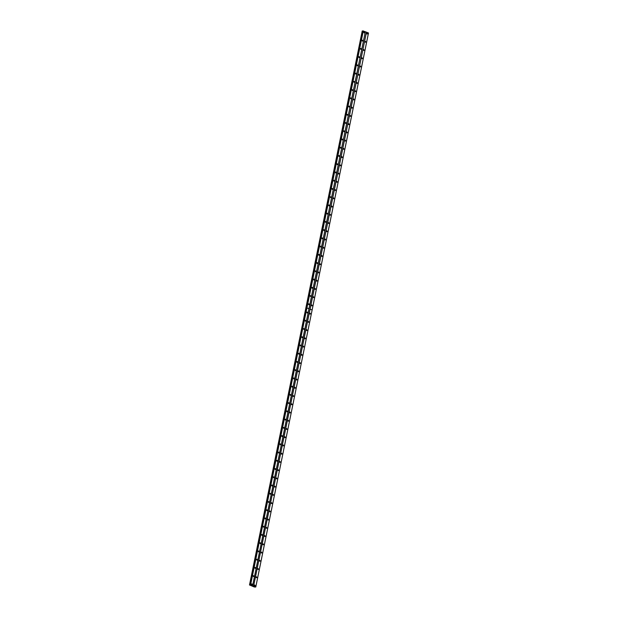 <?xml version="1.0" encoding="UTF-8"?>
<svg xmlns="http://www.w3.org/2000/svg" width="618" height="618" viewBox="0 0 618 618"><rect width="100%" height="100%" fill="white"/><g stroke="black" fill="none" stroke-linecap="round" stroke-linejoin="round"><path stroke-width="0.93" d="M311.611 305.786L311.549 305.068M311.472 305.261L311.881 305.887L312.198 305.547L311.789 304.921L311.472 305.261M313.287 297.544L313.226 296.833M313.148 297.026L313.55 297.652L313.874 297.312L313.465 296.679L313.148 297.026M314.964 289.309L314.902 288.591M314.825 288.784L315.226 289.409L315.551 289.07L315.141 288.444L314.825 288.784M316.64 281.066L316.578 280.356M316.501 280.549L316.903 281.175L317.227 280.835L316.818 280.209L316.501 280.549M318.316 272.832L318.255 272.113M318.177 272.306L318.579 272.932L318.903 272.592L318.494 271.966L318.177 272.306M319.993 264.597L319.931 263.878M319.846 264.071L320.255 264.697L320.58 264.357L320.17 263.731L319.846 264.071M321.669 256.354L321.607 255.636M321.522 255.829L321.932 256.455L322.256 256.115L321.847 255.489L321.522 255.829M323.345 248.119L323.284 247.401M323.199 247.594L323.608 248.22L323.932 247.88L323.523 247.254L323.199 247.594M325.022 239.877L324.96 239.166M324.875 239.351L325.284 239.985L325.609 239.637L325.199 239.011L324.875 239.351M326.698 231.642L326.636 230.923M326.551 231.117L326.961 231.742L327.285 231.402L326.876 230.777L326.551 231.117M328.374 223.399L328.312 222.689M328.228 222.882L328.637 223.507L328.961 223.168L328.552 222.534L328.228 222.882M330.051 215.164L329.989 214.446M329.904 214.639L330.313 215.265L330.638 214.925L330.228 214.299L329.904 214.639M331.727 206.922L331.665 206.211M331.58 206.404L331.99 207.03L332.314 206.69L331.905 206.064L331.58 206.404M333.403 198.687L333.341 197.969M333.256 198.162L333.666 198.787L333.99 198.448L333.581 197.822L333.256 198.162M335.08 190.452L335.018 189.734M334.933 189.927L335.342 190.553L335.667 190.213L335.257 189.587L334.933 189.927M336.756 182.21L336.694 181.491M336.609 181.684L337.019 182.31L337.343 181.97L336.934 181.344L336.609 181.684M338.432 173.975L338.37 173.256M338.285 173.449L338.695 174.075L339.019 173.735L338.61 173.11L338.285 173.449M340.109 165.732L340.047 165.021M339.962 165.215L340.371 165.84L340.696 165.493L340.286 164.867L339.962 165.215M341.785 157.497L341.723 156.779M341.638 156.972L342.048 157.598L342.372 157.258L341.963 156.632L341.638 156.972M343.461 149.255L343.399 148.544M343.314 148.737L343.724 149.363L344.048 149.023L343.639 148.39L343.314 148.737M345.138 141.02L345.076 140.301M344.991 140.495L345.4 141.12L345.725 140.78L345.315 140.155L344.991 140.495M346.814 132.785L346.752 132.067M346.667 132.26L347.077 132.885L347.401 132.546L346.992 131.92L346.667 132.26M348.49 124.542L348.421 123.824M348.343 124.017L348.753 124.643L349.07 124.303L348.668 123.677L348.343 124.017M350.167 116.308L350.097 115.589M350.02 115.782L350.429 116.408L350.746 116.068L350.344 115.442L350.02 115.782M351.843 108.065L351.773 107.347M351.696 107.54L352.106 108.173L352.422 107.826L352.021 107.2L351.696 107.54M353.519 99.83L353.45 99.112M353.372 99.305L353.782 99.931L354.099 99.591L353.697 98.965L353.372 99.305M355.195 91.588L355.126 90.877M355.049 91.07L355.458 91.696L355.775 91.356L355.365 90.722L355.049 91.07M356.872 83.353L356.802 82.634M356.725 82.827L357.134 83.453L357.451 83.113L357.042 82.488L356.725 82.827M358.548 75.11L358.479 74.399M358.401 74.593L358.811 75.218L359.128 74.878L358.718 74.253L358.401 74.593M360.224 66.875L360.155 66.157M360.078 66.35L360.487 66.976L360.804 66.636L360.394 66.01L360.078 66.35M361.901 58.64L361.831 57.922M361.754 58.115L362.163 58.741L362.48 58.401L362.071 57.775L361.754 58.115M363.577 50.398L363.508 49.679M363.43 49.873L363.84 50.498L364.156 50.158L363.747 49.533L363.43 49.873M365.246 42.163L365.184 41.445M365.107 41.638L365.516 42.263L365.833 41.924L365.423 41.298L365.107 41.638M366.922 33.92L366.86 33.21M366.783 33.395L367.192 34.029L367.509 33.681L367.1 33.055L366.783 33.395M256.3 577.645L256.238 576.934M256.161 577.127L256.57 577.753L256.887 577.405L256.478 576.779L256.161 577.127M257.976 569.41L257.915 568.691M257.837 568.884L258.239 569.51L258.563 569.17L258.154 568.545L257.837 568.884M259.653 561.167L259.591 560.456M259.514 560.65L259.915 561.275L260.24 560.935L259.83 560.302L259.514 560.65M261.329 552.932L261.267 552.214M261.19 552.407L261.592 553.033L261.916 552.693L261.507 552.067L261.19 552.407M263.005 544.697L262.944 543.979M262.866 544.172L263.268 544.798L263.592 544.458L263.183 543.832L262.866 544.172M264.682 536.455L264.62 535.736M264.535 535.93L264.944 536.555L265.269 536.215L264.859 535.59L264.535 535.93M266.358 528.22L266.296 527.502M266.211 527.695L266.621 528.32L266.945 527.981L266.536 527.355L266.211 527.695M268.034 519.977L267.973 519.259M267.888 519.452L268.297 520.086L268.621 519.738L268.212 519.112L267.888 519.452M269.711 511.743L269.649 511.024M269.564 511.217L269.973 511.843L270.298 511.503L269.888 510.877L269.564 511.217M271.387 503.5L271.325 502.789M271.24 502.982L271.65 503.608L271.974 503.268L271.565 502.635L271.24 502.982M273.063 495.265L273.001 494.547M272.917 494.74L273.326 495.366L273.65 495.026L273.241 494.4L272.917 494.74M274.74 487.023L274.678 486.312M274.593 486.505L275.002 487.131L275.327 486.791L274.917 486.165L274.593 486.505M276.416 478.788L276.354 478.069M276.269 478.262L276.679 478.888L277.003 478.548L276.594 477.923L276.269 478.262M278.092 470.553L278.03 469.834M277.945 470.028L278.355 470.653L278.679 470.313L278.27 469.688L277.945 470.028M279.769 462.31L279.707 461.592M279.622 461.785L280.031 462.411L280.356 462.071L279.946 461.445L279.622 461.785M281.445 454.075L281.383 453.357M281.298 453.55L281.708 454.176L282.032 453.836L281.623 453.21L281.298 453.55M283.121 445.833L283.059 445.122M282.974 445.308L283.384 445.941L283.708 445.593L283.299 444.968L282.974 445.308M284.798 437.598L284.736 436.88M284.651 437.073L285.06 437.699L285.385 437.359L284.975 436.733L284.651 437.073M286.474 429.355L286.412 428.645M286.327 428.838L286.737 429.464L287.061 429.124L286.652 428.49L286.327 428.838M288.15 421.121L288.088 420.402M288.003 420.595L288.413 421.221L288.737 420.881L288.328 420.255L288.003 420.595M289.827 412.878L289.765 412.167M289.68 412.36L290.089 412.986L290.414 412.646L290.004 412.021L289.68 412.36M291.503 404.643L291.441 403.925M291.356 404.118L291.766 404.744L292.09 404.404L291.681 403.778L291.356 404.118M293.179 396.408L293.11 395.69M293.032 395.883L293.442 396.509L293.759 396.169L293.357 395.543L293.032 395.883M294.856 388.166L294.786 387.447M294.709 387.64L295.118 388.266L295.435 387.926L295.033 387.301L294.709 387.64M296.532 379.931L296.462 379.213M296.385 379.406L296.794 380.031L297.111 379.691L296.71 379.066L296.385 379.406M298.208 371.688L298.139 370.978M298.061 371.171L298.471 371.797L298.788 371.449L298.386 370.823L298.061 371.171M299.885 363.454L299.815 362.735M299.738 362.928L300.147 363.554L300.464 363.214L300.054 362.588L299.738 362.928M301.561 355.211L301.491 354.5M301.414 354.693L301.823 355.319L302.14 354.979L301.731 354.346L301.414 354.693M303.237 346.976L303.168 346.258M303.09 346.451L303.5 347.077L303.817 346.737L303.407 346.111L303.09 346.451M304.913 338.741L304.844 338.023M304.767 338.216L305.176 338.842L305.493 338.502L305.083 337.876L304.767 338.216M306.59 330.499L306.52 329.78M306.443 329.973L306.852 330.599L307.169 330.259L306.76 329.633L306.443 329.973M308.266 322.264L308.197 321.545M308.119 321.739L308.529 322.364L308.846 322.024L308.436 321.399L308.119 321.739M309.935 314.021L309.873 313.303M309.796 313.496L310.205 314.129L310.522 313.782L310.112 313.156L309.796 313.496M254.624 585.887L254.562 585.169M254.485 585.362L254.894 585.988L255.211 585.648L254.801 585.022L254.485 585.362M308.691 304.643L308.629 303.925M308.552 304.118L308.961 304.744L309.278 304.404L308.869 303.778L308.552 304.118M310.367 296.401L310.306 295.69M310.228 295.883L310.63 296.509L310.954 296.169L310.545 295.543L310.228 295.883M312.044 288.166L311.982 287.447M311.905 287.64L312.306 288.266L312.631 287.926L312.221 287.3L311.905 287.64M313.72 279.931L313.658 279.212M313.581 279.406L313.983 280.031L314.307 279.691L313.898 279.066L313.581 279.406M315.396 271.688L315.334 270.97M315.257 271.163L315.659 271.789L315.983 271.449L315.574 270.823L315.257 271.163M317.073 263.453L317.011 262.735M316.934 262.928L317.335 263.554L317.66 263.214L317.25 262.588L316.934 262.928M318.749 255.211L318.687 254.5M318.602 254.693L319.012 255.319L319.336 254.971L318.927 254.346L318.602 254.693M320.425 246.976L320.363 246.258M320.279 246.451L320.688 247.076L321.012 246.736L320.603 246.111L320.279 246.451M322.102 238.733L322.04 238.023M321.955 238.216L322.364 238.842L322.689 238.502L322.279 237.868L321.955 238.216M323.778 230.499L323.716 229.78M323.631 229.973L324.041 230.599L324.365 230.259L323.956 229.633L323.631 229.973M325.454 222.264L325.392 221.545M325.307 221.738L325.717 222.364L326.041 222.024L325.632 221.399L325.307 221.738M327.131 214.021L327.069 213.303M326.984 213.496L327.393 214.122L327.718 213.782L327.308 213.156L326.984 213.496M328.807 205.786L328.745 205.068M328.66 205.261L329.07 205.887L329.394 205.547L328.985 204.921L328.66 205.261M330.483 197.544L330.421 196.825M330.336 197.018L330.746 197.652L331.07 197.304L330.661 196.678L330.336 197.018M332.16 189.309L332.098 188.59M332.013 188.784L332.422 189.409L332.747 189.069L332.337 188.444L332.013 188.784M333.836 181.066L333.774 180.356M333.689 180.549L334.099 181.174L334.423 180.835L334.014 180.201L333.689 180.549M335.512 172.831L335.45 172.113M335.365 172.306L335.775 172.932L336.099 172.592L335.69 171.966L335.365 172.306M337.189 164.589L337.127 163.878M337.042 164.071L337.451 164.697L337.776 164.357L337.366 163.731L337.042 164.071M338.865 156.354L338.803 155.636M338.718 155.829L339.127 156.454L339.452 156.115L339.043 155.489L338.718 155.829M340.541 148.119L340.479 147.401M340.394 147.594L340.804 148.22L341.128 147.88L340.719 147.254L340.394 147.594M342.217 139.877L342.156 139.158M342.071 139.351L342.48 139.977L342.805 139.637L342.395 139.011L342.071 139.351M343.894 131.642L343.832 130.923M343.747 131.116L344.156 131.742L344.481 131.402L344.071 130.777L343.747 131.116M345.57 123.399L345.501 122.688M345.423 122.874L345.833 123.507L346.15 123.16L345.748 122.534L345.423 122.874M347.246 115.164L347.177 114.446M347.1 114.639L347.509 115.265L347.826 114.925L347.424 114.299L347.1 114.639M348.923 106.922L348.853 106.211M348.776 106.404L349.185 107.03L349.502 106.69L349.1 106.057L348.776 106.404M350.599 98.687L350.53 97.968M350.452 98.162L350.862 98.787L351.178 98.447L350.777 97.822L350.452 98.162M352.275 90.444L352.206 89.734M352.129 89.927L352.538 90.552L352.855 90.213L352.445 89.587L352.129 89.927M353.952 82.209L353.882 81.491M353.805 81.684L354.214 82.31L354.531 81.97L354.122 81.344L353.805 81.684M355.628 73.975L355.559 73.256M355.481 73.449L355.891 74.075L356.207 73.735L355.798 73.109L355.481 73.449M357.304 65.732L357.235 65.014M357.158 65.207L357.567 65.832L357.884 65.493L357.474 64.867L357.158 65.207M358.981 57.497L358.911 56.779M358.834 56.972L359.243 57.598L359.56 57.258L359.151 56.632L358.834 56.972M360.657 49.255L360.588 48.544M360.51 48.737L360.92 49.363L361.236 49.015L360.827 48.389L360.51 48.737M362.333 41.02L362.264 40.301M362.187 40.494L362.596 41.12L362.913 40.78L362.503 40.155L362.187 40.494M364.002 32.777L363.94 32.066M363.863 32.26L364.272 32.885L364.589 32.545L364.18 31.912L363.863 32.26M253.38 576.501L253.318 575.791M253.241 575.984L253.65 576.609L253.967 576.27L253.558 575.644L253.241 575.984M255.056 568.266L254.995 567.548M254.917 567.741L255.319 568.367L255.643 568.027L255.234 567.401L254.917 567.741M256.733 560.032L256.671 559.313M256.594 559.506L256.995 560.132L257.32 559.792L256.91 559.166L256.594 559.506M258.409 551.789L258.347 551.071M258.27 551.264L258.672 551.889L258.996 551.55L258.587 550.924L258.27 551.264M260.085 543.554L260.024 542.836M259.946 543.029L260.348 543.655L260.672 543.315L260.263 542.689L259.946 543.029M261.762 535.312L261.7 534.601M261.623 534.786L262.024 535.42L262.349 535.072L261.939 534.446L261.623 534.786M263.438 527.077L263.376 526.358M263.291 526.551L263.701 527.177L264.025 526.837L263.616 526.212L263.291 526.551M265.114 518.834L265.052 518.123M264.967 518.317L265.377 518.942L265.701 518.602L265.292 517.969L264.967 518.317M266.791 510.599L266.729 509.881M266.644 510.074L267.053 510.7L267.378 510.36L266.968 509.734L266.644 510.074M268.467 502.357L268.405 501.646M268.32 501.839L268.73 502.465L269.054 502.125L268.645 501.499L268.32 501.839M270.143 494.122L270.081 493.403M269.996 493.597L270.406 494.222L270.73 493.882L270.321 493.257L269.996 493.597M271.82 485.887L271.758 485.169M271.673 485.362L272.082 485.987L272.407 485.648L271.997 485.022L271.673 485.362M273.496 477.644L273.434 476.926M273.349 477.119L273.759 477.745L274.083 477.405L273.674 476.779L273.349 477.119M275.172 469.41L275.11 468.691M275.025 468.884L275.435 469.51L275.759 469.17L275.35 468.544L275.025 468.884M276.849 461.167L276.787 460.456M276.702 460.649L277.111 461.275L277.436 460.928L277.026 460.302L276.702 460.649M278.525 452.932L278.463 452.214M278.378 452.407L278.788 453.033L279.112 452.693L278.703 452.067L278.378 452.407M280.201 444.69L280.139 443.979M280.054 444.172L280.464 444.798L280.788 444.458L280.379 443.824L280.054 444.172M281.878 436.455L281.816 435.736M281.731 435.929L282.14 436.555L282.465 436.215L282.055 435.59L281.731 435.929M283.554 428.22L283.492 427.501M283.407 427.695L283.816 428.32L284.141 427.98L283.732 427.355L283.407 427.695M285.23 419.977L285.168 419.259M285.083 419.452L285.493 420.078L285.817 419.738L285.408 419.112L285.083 419.452M286.906 411.743L286.845 411.024M286.76 411.217L287.169 411.843L287.494 411.503L287.084 410.877L286.76 411.217M288.583 403.5L288.521 402.781M288.436 402.975L288.845 403.608L289.17 403.26L288.76 402.635L288.436 402.975M290.259 395.265L290.19 394.547M290.112 394.74L290.522 395.365L290.839 395.026L290.437 394.4L290.112 394.74M291.935 387.022L291.866 386.312M291.789 386.505L292.198 387.131L292.515 386.791L292.113 386.157L291.789 386.505M293.612 378.788L293.542 378.069M293.465 378.262L293.874 378.888L294.191 378.548L293.789 377.922L293.465 378.262M295.288 370.545L295.219 369.834M295.141 370.027L295.551 370.653L295.868 370.313L295.466 369.688L295.141 370.027M296.964 362.31L296.895 361.592M296.818 361.785L297.227 362.411L297.544 362.071L297.134 361.445L296.818 361.785M298.641 354.075L298.571 353.357M298.494 353.55L298.903 354.176L299.22 353.836L298.811 353.21L298.494 353.55M300.317 345.833L300.248 345.114M300.17 345.308L300.58 345.933L300.896 345.593L300.487 344.968L300.17 345.308M301.993 337.598L301.924 336.88M301.847 337.073L302.256 337.698L302.573 337.358L302.163 336.733L301.847 337.073M303.67 329.355L303.6 328.645M303.523 328.83L303.932 329.464L304.249 329.116L303.84 328.49L303.523 328.83M305.346 321.121L305.277 320.402M305.199 320.595L305.609 321.221L305.925 320.881L305.516 320.255L305.199 320.595M307.022 312.878L306.953 312.167M306.876 312.36L307.285 312.986L307.602 312.646L307.192 312.013L306.876 312.36M251.711 584.744L251.642 584.025M251.565 584.219L251.974 584.844L252.291 584.504L251.881 583.879L251.565 584.219M368.49 32.955L312.136 309.95L310.105 309.154L366.466 32.159L368.506 32.993L312.152 309.981L310.074 309.17L253.596 586.158L366.466 32.159M255.775 586.976L312.129 309.989L255.782 587.015L253.743 586.188M250.275 584.952L249.602 584.999L305.856 307.973L362.218 30.985L362.936 31.085M306.822 307.918L250.259 584.937L362.975 30.915L366.312 32.136M310.097 309.193L312.129 309.989M249.602 584.999L254.369 587.015L255.782 587.015M253.596 586.158L252.623 585.779L365.338 31.757M365.331 31.719L308.969 308.706L306.945 307.918L363.299 30.923M249.865 585.045L362.581 31.024M250.437 584.922L252.623 585.779M252.607 585.74L308.969 308.706M306.945 307.918L308.969 308.737M306.914 307.934L250.584 584.945M306.798 307.888L363.152 30.9M249.649 585.007L362.364 30.985M306.937 307.957L308.961 308.753M305.964 307.965L362.318 30.977M305.856 307.973L249.494 585.007"/></g></svg>
